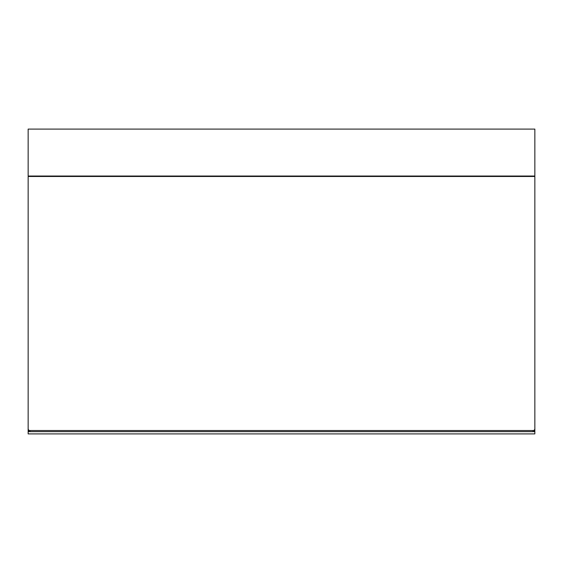 <?xml version="1.0" encoding="UTF-8"?>
<svg xmlns="http://www.w3.org/2000/svg" width="563" height="563" viewBox="0 0 563 563"><rect width="100%" height="100%" fill="white"/><g stroke="black" fill="none" stroke-linecap="round" stroke-linejoin="round"><path stroke-width="0.84" d="M28.15 429.921A1.823 1.731 -0 0 0 29.973 431.652L533.027 431.652A1.823 1.731 -0 0 0 534.85 429.921L534.85 428.795A1.823 1.731 180 0 1 533.027 430.526L533.027 431.652A1.823 1.731 -0 0 0 534.85 429.921L534.85 428.795A1.823 1.731 180 0 1 533.027 430.526L533.027 431.652L29.973 431.652L29.973 430.526L533.027 430.526L29.973 430.526A1.823 1.731 180 0 1 28.15 428.795L28.15 176.479L30.881 176.479L30.881 176.029L30.881 176.479L534.85 176.479L534.85 428.795L534.85 176.479L532.119 176.479L532.119 176.029L532.119 176.479L28.15 176.479L28.15 429.921A1.823 1.731 -0 0 0 29.973 431.652L29.973 430.526A1.823 1.731 180 0 1 28.15 428.795L28.15 429.921M28.15 431.652L28.15 433.904L534.85 433.904L534.85 431.652L28.15 431.652L28.15 433.904L534.85 433.904L534.85 390.053L534.85 431.652L28.15 431.652L28.15 390.053L28.15 431.652M534.85 129.096L28.15 129.096L28.15 176.029L28.15 129.096L534.85 129.096L534.85 176.029L28.15 176.029L534.85 176.029L534.85 129.096"/></g></svg>
